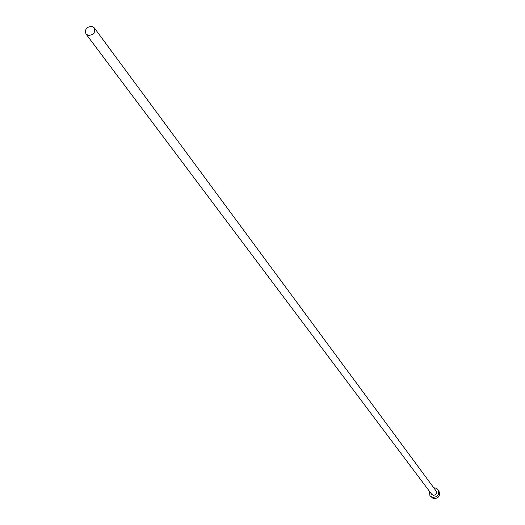 <?xml version="1.0" encoding="UTF-8"?>
<svg xmlns="http://www.w3.org/2000/svg" width="525" height="525" viewBox="0 0 525 525"><rect width="100%" height="100%" fill="white"/><g stroke="black" fill="none" stroke-linecap="round" stroke-linejoin="round"><path stroke-width="0.79" d="M88.292 35.411C93.627 34.985 95.616 32.452 94.264 27.818L91.934 26.355C86.592 26.795 84.61 29.334 85.995 33.974L88.292 35.411M85.995 33.974L431.734 494.327L433.072 495.246C436.045 495.187 437.069 493.789 436.144 491.039L94.264 27.818M429.332 491.131L429.942 495.692L432.37 497.352C437.765 497.254 439.628 494.708 437.968 489.72L435.488 488.001L433.775 487.83M429.942 495.692L433.296 498.573C438.677 498.481 440.541 495.941 438.874 490.96L437.968 489.72"/></g></svg>

